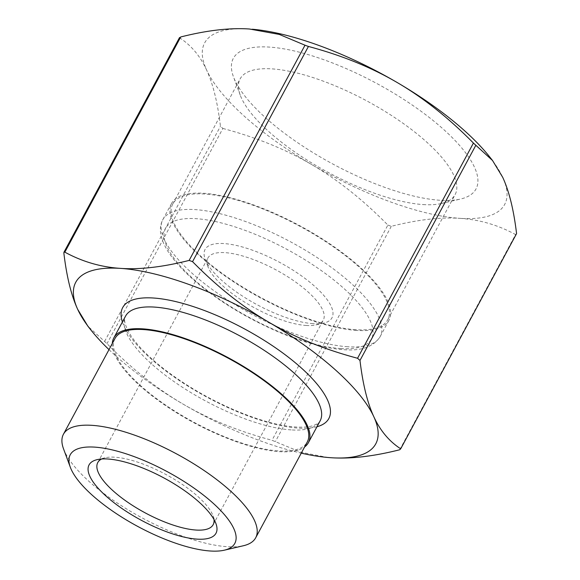<?xml version="1.0" encoding="UTF-8"?>
<svg xmlns="http://www.w3.org/2000/svg" width="580" height="580" viewBox="0 0 580 580"><rect width="100%" height="100%" fill="white"/><g stroke="black" fill="none" stroke-linecap="round" stroke-linejoin="round"><path stroke-width="0.43" stroke-dasharray="2.9 2.17" d="M489.803 157.071A170.368 56.702 28.3 0 1 502.722 177.342A170.368 56.702 28.3 0 1 459.947 218.348C479.522 219.617 498.06 225.025 515.584 234.567L516.483 234.48M328.07 457.497L301.129 452.306L272.005 440.271C238.619 431.353 208.945 419.282 182.997 404.057C157.02 388.883 131.689 368.75 107.01 343.657L87.906 326.228M387.875 225.076L391.297 226.316C417.52 219.682 440.409 217.021 459.947 218.348A170.368 56.702 28.3 0 1 311.888 164.676C337.864 179.851 363.196 199.984 387.875 225.076L272.005 440.271M222.88 128.463C256.273 137.38 285.94 149.451 311.888 164.676A170.368 56.702 28.3 0 1 206.603 70.006C213.019 83.882 217.638 102.638 220.451 126.281L222.88 128.463L107.01 343.657M179.561 37.526L179.735 37.917C191.255 45.378 200.209 56.072 206.603 70.006A170.368 56.702 28.3 0 1 249.371 29A170.368 56.702 28.3 0 1 252.358 29.232M313.084 323.676A72.079 23.99 28.3 0 1 248.726 299.954A72.079 23.99 28.3 0 1 205.146 259.108A72.079 23.99 28.3 0 1 279.908 262.501A72.079 23.99 28.3 0 1 323.901 323.053A72.079 23.99 28.3 0 1 313.084 323.676M356.512 330.433A123.395 41.071 28.3 0 1 228.049 278.095A123.395 41.071 28.3 0 1 171.607 203.362A123.395 41.071 28.3 0 1 299.722 225.7A123.395 41.071 28.3 0 1 388.897 320.363A123.395 41.071 28.3 0 1 356.512 330.433M112.31 343.469A110.49 36.772 -151.7 0 0 171.216 409.357A110.49 36.772 -151.7 0 0 279.408 451.661A110.49 36.772 -151.7 0 0 304.572 446.991M108.996 349.624A170.368 56.702 -151.7 0 0 182.997 404.057A170.368 56.702 -151.7 0 0 301.259 453.147M306.102 325.474A65.525 21.808 -151.7 0 0 315.94 324.909A65.525 21.808 -151.7 0 0 323.299 320.131A65.525 21.808 -151.7 0 0 275.95 269.86A65.525 21.808 -151.7 0 0 207.915 257.998A65.525 21.808 -151.7 0 0 207.981 266.778A65.525 21.808 -151.7 0 0 247.595 303.913A65.525 21.808 -151.7 0 0 306.102 325.474M101.667 458.99A65.525 21.808 28.3 0 1 105.132 457.787A65.525 21.808 28.3 0 1 114.971 457.214A65.525 21.808 28.3 0 1 173.471 478.783A65.525 21.808 28.3 0 1 213.092 515.917A65.525 21.808 28.3 0 1 213.991 519.47M423.081 204.573A122.083 40.636 -151.7 0 0 441.402 203.507A122.083 40.636 -151.7 0 0 455.119 194.612A122.083 40.636 -151.7 0 0 366.894 100.956A122.083 40.636 -151.7 0 0 240.142 78.851A122.083 40.636 -151.7 0 0 240.258 95.207A122.083 40.636 -151.7 0 0 314.077 164.394A122.083 40.636 -151.7 0 0 423.081 204.573M439.828 200.252A137.808 45.871 28.3 0 1 316.781 154.896A137.808 45.871 28.3 0 1 233.457 76.799A137.808 45.871 28.3 0 1 376.405 83.288A137.808 45.871 28.3 0 1 460.513 199.056A137.808 45.871 28.3 0 1 439.828 200.252M355.7 329.701A122.083 40.636 28.3 0 1 228.6 277.921A122.083 40.636 28.3 0 1 172.768 203.986A122.083 40.636 28.3 0 1 299.519 226.084A122.083 40.636 28.3 0 1 387.745 319.739A122.083 40.636 28.3 0 1 355.7 329.701M63.539 448.876A109.178 36.337 -151.7 0 0 129.55 510.748A109.178 36.337 -151.7 0 0 227.034 546.679A109.178 36.337 -151.7 0 0 243.426 545.736M114.992 338.495A109.178 36.337 -151.7 0 0 164.923 404.623A109.178 36.337 -151.7 0 0 278.596 450.928A109.178 36.337 -151.7 0 0 307.255 442.018M399.714 449.761L515.584 234.567M391.297 226.316L275.427 441.51M104.581 341.475L220.451 126.281M179.735 37.917L63.865 253.112M347.724 346.753A123.395 41.071 28.3 0 1 219.255 294.415A123.395 41.071 28.3 0 1 162.821 219.682A123.395 41.071 28.3 0 1 290.935 242.019A123.395 41.071 28.3 0 1 380.11 336.683A123.395 41.071 28.3 0 1 347.724 346.753M340.743 348.551A116.841 38.889 -151.7 0 0 297.873 255.505A116.841 38.889 -151.7 0 0 166.996 246.819A116.841 38.889 -151.7 0 0 340.743 348.551M291.124 429.896A110.49 36.772 28.3 0 1 176.088 383.032A110.49 36.772 28.3 0 1 125.555 316.114C125.432 317.043 121.358 320.522 131.334 336.313C137.953 346.101 148.451 356.685 162.828 368.068C184.708 385.069 209.322 399.373 236.669 410.988C259.673 420.5 279.321 425.836 295.604 426.996C303.47 427.453 309.495 426.938 313.686 425.452C318.239 423.313 320.385 421.79 320.124 420.877A110.49 36.772 28.3 0 1 291.124 429.896M122.387 321.987A117.044 38.954 -151.7 0 0 192.379 388.839A117.044 38.954 -151.7 0 0 298.098 428.098A117.044 38.954 -151.7 0 0 316.963 426.757M171.607 203.362L162.821 219.682C158.188 228.44 160.189 239.446 168.816 252.706C175.501 262.726 185.31 273.107 198.258 283.852C221.995 303.253 249.313 319.529 280.212 332.681C304.145 342.649 325.155 348.305 343.237 349.653C361.231 351.219 373.52 346.898 380.11 336.683L388.897 320.363M315.94 324.909L323.901 323.053M207.981 266.778L205.146 259.108M213.157 524.69L323.299 320.131M97.766 462.564L207.915 257.998M105.132 457.787L97.165 459.643M213.092 515.917L215.927 523.588M441.402 203.507L460.513 199.056M240.258 95.207L233.457 76.799M387.745 319.739L455.119 194.612M172.768 203.986L240.142 78.851"/><path stroke-width="0.87" d="M189.138 260.413L192.553 261.652C217.232 286.738 242.563 306.878 268.54 322.052A170.368 56.702 -151.7 0 0 120.481 268.38C140.026 269.707 162.907 267.046 189.138 260.413L305.007 45.218L279.292 34.416L249.371 29C229.832 27.68 206.944 30.334 180.721 36.968L179.735 37.917M301.259 453.147A170.368 56.702 -151.7 0 0 328.041 457.497A170.368 56.702 -151.7 0 0 331.057 457.729A170.368 56.702 -151.7 0 0 373.825 416.723A170.368 56.702 -151.7 0 0 268.54 322.052C294.488 337.277 324.162 349.349 357.555 358.266L359.984 360.448C362.79 384.09 367.408 402.846 373.825 416.723C380.219 430.657 389.18 441.351 400.7 448.811L516.57 233.617C513.757 209.982 509.138 191.226 502.722 177.342L492.529 160.5L473.425 143.071C448.739 117.979 423.407 97.846 397.438 82.672C371.483 67.447 341.816 55.375 308.422 46.458L305.007 45.218M252.336 29.225L252.387 29.232A170.368 56.702 28.3 0 1 252.387 29.232A170.368 56.702 28.3 0 1 397.438 82.672A170.368 56.702 28.3 0 1 489.803 157.071L492.529 160.5M516.57 233.617L400.7 448.811L399.714 449.761C373.484 456.395 350.595 459.048 331.057 457.729L328.07 457.497M90.625 329.657L87.906 326.228L77.706 309.387C71.289 295.503 66.671 276.747 63.865 253.112L63.945 252.249L64.851 252.162C82.367 261.703 100.913 267.112 120.481 268.38A170.368 56.702 -151.7 0 0 77.706 309.387A170.368 56.702 -151.7 0 0 90.625 329.657A170.368 56.702 -151.7 0 0 108.996 349.624M304.572 446.991A110.49 36.772 -151.7 0 0 308.408 442.641A110.49 36.772 -151.7 0 0 228.556 357.882A110.49 36.772 -151.7 0 0 113.84 337.879A110.49 36.772 -151.7 0 0 112.31 343.469M213.991 519.47A65.525 21.808 28.3 0 1 213.157 524.69A65.525 21.808 28.3 0 1 195.96 530.04A65.525 21.808 28.3 0 1 127.738 502.251A65.525 21.808 28.3 0 1 97.766 462.564A65.525 21.808 28.3 0 1 101.667 458.99M107.989 459.012A72.079 23.99 -151.7 0 0 97.165 459.643A72.079 23.99 -151.7 0 0 141.157 520.195A72.079 23.99 -151.7 0 0 215.927 523.588A72.079 23.99 -151.7 0 0 172.347 482.734A72.079 23.99 -151.7 0 0 107.989 459.012M210.286 551A93.453 31.102 28.3 0 1 126.846 520.245A93.453 31.102 28.3 0 1 70.34 467.284A93.453 31.102 28.3 0 1 167.279 471.678A93.453 31.102 28.3 0 1 224.315 550.188A93.453 31.102 28.3 0 1 210.286 551M224.315 550.188L243.426 545.736A109.178 36.337 -151.7 0 0 255.693 537.769A109.178 36.337 -151.7 0 0 176.791 454.017A109.178 36.337 -151.7 0 0 63.43 434.253A109.178 36.337 -151.7 0 0 63.539 448.876L70.34 467.284M255.693 537.769L307.255 442.018A109.178 36.337 -151.7 0 0 228.346 358.259A109.178 36.337 -151.7 0 0 114.992 338.495L63.43 434.253M192.553 261.652L308.422 46.458M359.984 360.448L475.854 145.254M473.425 143.071L357.555 358.266M64.851 252.162L180.721 36.968M113.84 337.879L125.555 316.114A110.49 36.772 28.3 0 1 240.272 336.117A110.49 36.772 28.3 0 1 320.124 420.877L308.408 442.641M316.963 426.757A117.044 38.954 -151.7 0 0 244.238 328.758A117.044 38.954 -151.7 0 0 122.387 321.987M179.561 37.526L63.945 252.249"/></g></svg>
